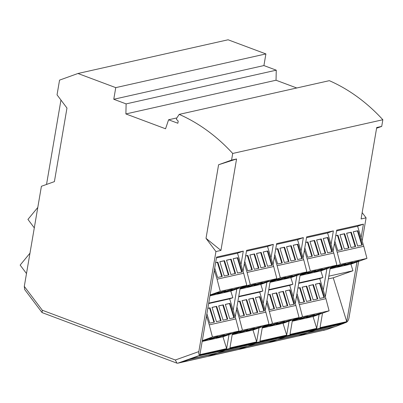 <?xml version="1.0" encoding="UTF-8"?>
<svg xmlns="http://www.w3.org/2000/svg" width="403" height="403" viewBox="0 0 403 403"><rect width="100%" height="100%" fill="white"/><g stroke="black" fill="none" stroke-linecap="round" stroke-linejoin="round"><path stroke-width="0.6" d="M29.978 253.165L20.15 265.098L26.492 273.541M37.791 207.454L27.943 219.413L34.3 227.876M24.689 289.561L24.296 286.392L41.408 186.282L54.395 181.632L66.974 108.059L57.04 94.836L59.553 80.126L77.945 73.492L228.093 39.781L265.904 53.921L263.915 65.563L276.267 70.182L276.035 80.232L296.764 87.985M46.531 184.448L60.954 100.05M352.368 262.827A4.473 0.267 162.9 0 0 350.751 263.547A4.473 0.267 162.9 0 0 353.199 263.043A4.473 0.267 162.9 0 0 357.683 261.633A4.473 0.267 162.9 0 0 359.3 260.917A4.473 0.267 162.9 0 0 356.851 261.421A4.473 0.267 162.9 0 0 352.368 262.827M332.435 267.305A4.473 0.267 162.9 0 0 330.818 268.02A4.473 0.267 162.9 0 0 333.271 267.516A4.473 0.267 162.9 0 0 337.754 266.111A4.473 0.267 162.9 0 0 339.371 265.391A4.473 0.267 162.9 0 0 336.918 265.894A4.473 0.267 162.9 0 0 332.435 267.305M345.724 264.318A4.473 0.267 162.9 0 0 344.107 265.038A4.473 0.267 162.9 0 0 346.555 264.534A4.473 0.267 162.9 0 0 351.038 263.124A4.473 0.267 162.9 0 0 352.66 262.408A4.473 0.267 162.9 0 0 350.207 262.912A4.473 0.267 162.9 0 0 345.724 264.318M339.079 265.809A4.473 0.267 162.9 0 0 337.462 266.529A4.473 0.267 162.9 0 0 339.91 266.025A4.473 0.267 162.9 0 0 344.394 264.62A4.473 0.267 162.9 0 0 346.016 263.9A4.473 0.267 162.9 0 0 343.563 264.403A4.473 0.267 162.9 0 0 339.079 265.809M341.86 249.598L337.477 235.362L335.739 235.75M334.828 241.09L337.729 250.525L342.379 249.482L337.981 235.181L337.477 235.362M337.981 235.181L335.754 235.679M348.504 248.107L344.122 233.866L339.991 234.793M344.625 233.69L339.976 234.732L344.374 249.034L349.023 247.986L344.625 233.69L344.122 233.866M355.144 246.616L350.766 232.375L346.635 233.302M351.27 232.199L346.62 233.241L351.018 247.543L355.668 246.495L351.27 232.199L350.766 232.375M361.788 245.12L357.411 230.884L353.28 231.811M357.914 230.707L353.26 231.75L357.663 246.052L362.312 245.004L357.914 230.707L357.411 230.884M336.565 230.934L357.597 226.214L363.768 246.273L366.952 258.404L350.857 264.166L330.087 268.831M334.45 243.316L337.195 252.243L363.768 246.273M337.195 252.243L340.379 264.368L366.952 258.404M340.379 264.368L330.228 268.005M322.506 313.181L320.032 327.654L346.741 321.659L356.937 261.99M361.103 237.619L363.41 224.139L357.597 226.219M346.741 321.659L333.246 277.808L352.957 270.756L350.922 264.146M333.13 251.034L336.701 230.138L363.41 224.139M328.833 276.171L352.957 270.756M328.364 278.906L333.246 277.808M325.317 296.749L330.314 267.511M314.511 315.242A4.473 0.267 162.9 0 0 312.894 315.962A4.473 0.267 162.9 0 0 315.342 315.458A4.473 0.267 162.9 0 0 319.826 314.048A4.473 0.267 162.9 0 0 321.448 313.333A4.473 0.267 162.9 0 0 318.995 313.836A4.473 0.267 162.9 0 0 314.511 315.242M294.583 319.715A4.473 0.267 162.9 0 0 292.961 320.435A4.473 0.267 162.9 0 0 295.414 319.932A4.473 0.267 162.9 0 0 299.897 318.526A4.473 0.267 162.9 0 0 301.515 317.806A4.473 0.267 162.9 0 0 299.066 318.31A4.473 0.267 162.9 0 0 294.583 319.715M307.872 316.733A4.473 0.267 162.9 0 0 306.25 317.453A4.473 0.267 162.9 0 0 308.703 316.949A4.473 0.267 162.9 0 0 313.186 315.539A4.473 0.267 162.9 0 0 314.803 314.824A4.473 0.267 162.9 0 0 312.35 315.327A4.473 0.267 162.9 0 0 307.872 316.733M301.227 318.224A4.473 0.267 162.9 0 0 299.605 318.944A4.473 0.267 162.9 0 0 302.059 318.441A4.473 0.267 162.9 0 0 306.542 317.03A4.473 0.267 162.9 0 0 308.159 316.315A4.473 0.267 162.9 0 0 305.711 316.818A4.473 0.267 162.9 0 0 301.227 318.224M304.003 302.013L299.625 287.777L297.908 288.16M296.986 293.545L299.877 302.94L304.527 301.892L300.124 287.596L299.625 287.777M300.124 287.596L297.918 288.09M310.648 300.522L306.265 286.281L302.139 287.208M306.769 286.105L302.119 287.148L306.517 301.449L311.171 300.401L306.769 286.105L306.265 286.281M317.292 299.031L312.909 284.79L308.784 285.717M313.413 284.614L308.763 285.656L313.161 299.958L317.811 298.91L313.413 284.614L312.909 284.79M323.936 297.535L319.554 283.299L315.428 284.226M320.058 283.118L315.408 284.165L319.806 298.462L324.455 297.419L320.058 283.118L319.554 283.299M298.729 283.344L319.74 278.629L325.911 298.688L329.1 310.819L313.005 316.582L292.251 321.241M296.603 295.772L299.338 304.658L325.911 298.688M299.338 304.658L302.522 316.783L329.1 310.819M302.522 316.783L292.392 320.41M322.34 269.572A4.473 0.267 162.9 0 0 320.717 270.287A4.473 0.267 162.9 0 0 323.171 269.783A4.473 0.267 162.9 0 0 327.654 268.378A4.473 0.267 162.9 0 0 329.271 267.657A4.473 0.267 162.9 0 0 326.823 268.161A4.473 0.267 162.9 0 0 322.34 269.572M302.406 274.045A4.473 0.267 162.9 0 0 300.789 274.765A4.473 0.267 162.9 0 0 303.237 274.257A4.473 0.267 162.9 0 0 307.721 272.851A4.473 0.267 162.9 0 0 309.343 272.131A4.473 0.267 162.9 0 0 306.89 272.635A4.473 0.267 162.9 0 0 302.406 274.045M315.695 271.063A4.473 0.267 162.9 0 0 314.078 271.778A4.473 0.267 162.9 0 0 316.526 271.274A4.473 0.267 162.9 0 0 321.01 269.869A4.473 0.267 162.9 0 0 322.627 269.149A4.473 0.267 162.9 0 0 320.178 269.652A4.473 0.267 162.9 0 0 315.695 271.063M309.051 272.554A4.473 0.267 162.9 0 0 307.434 273.274A4.473 0.267 162.9 0 0 309.882 272.766A4.473 0.267 162.9 0 0 314.365 271.36A4.473 0.267 162.9 0 0 315.987 270.64A4.473 0.267 162.9 0 0 313.534 271.143A4.473 0.267 162.9 0 0 309.051 272.554M311.831 256.338L307.449 242.102L305.711 242.49M304.799 247.835L307.701 257.265L312.35 256.222L307.952 241.921L307.449 242.102M307.952 241.921L305.726 242.425M318.471 254.847L314.093 240.611L309.962 241.538M314.597 240.43L309.947 241.473L314.345 255.774L318.995 254.731L314.597 240.43L314.093 240.611M325.115 253.356L320.738 239.12L316.607 240.047M321.241 238.939L316.587 239.981L320.99 254.283L325.639 253.24L321.241 238.939L320.738 239.12M331.76 251.865L327.382 237.629L323.251 238.556M327.881 237.448L323.231 238.49L327.634 252.792L332.284 251.749L327.881 237.448L327.382 237.629M306.537 237.674L327.563 232.954L333.739 253.019L336.923 265.144L320.828 270.907L300.059 275.571M304.416 250.061L307.167 258.983L333.739 253.019M307.167 258.983L310.35 271.113L336.923 265.144M310.35 271.113L300.2 274.745M292.477 319.922L290.004 334.394L316.708 328.4L319.105 314.395M323.261 290.074L326.909 268.73M331.075 244.359L333.377 230.884L327.568 232.964M319.74 278.634L322.924 277.496L320.894 270.887M316.708 328.4L313.066 316.557M303.101 257.779L306.673 236.878L333.377 230.884M298.804 282.911L322.924 277.496M295.288 303.489L300.28 274.257M284.483 321.987A4.473 0.267 162.9 0 0 282.866 322.702A4.473 0.267 162.9 0 0 285.314 322.199A4.473 0.267 162.9 0 0 289.797 320.793A4.473 0.267 162.9 0 0 291.419 320.073A4.473 0.267 162.9 0 0 288.966 320.576A4.473 0.267 162.9 0 0 284.483 321.987M264.554 326.46A4.473 0.267 162.9 0 0 262.932 327.181A4.473 0.267 162.9 0 0 265.386 326.672A4.473 0.267 162.9 0 0 269.869 325.266A4.473 0.267 162.9 0 0 271.486 324.546A4.473 0.267 162.9 0 0 269.038 325.05A4.473 0.267 162.9 0 0 264.554 326.46M277.838 323.478A4.473 0.267 162.9 0 0 276.221 324.193A4.473 0.267 162.9 0 0 278.669 323.69A4.473 0.267 162.9 0 0 283.153 322.284A4.473 0.267 162.9 0 0 284.775 321.564A4.473 0.267 162.9 0 0 282.322 322.068A4.473 0.267 162.9 0 0 277.838 323.478M271.199 324.969A4.473 0.267 162.9 0 0 269.577 325.684A4.473 0.267 162.9 0 0 272.03 325.181A4.473 0.267 162.9 0 0 276.513 323.775A4.473 0.267 162.9 0 0 278.13 323.055A4.473 0.267 162.9 0 0 275.677 323.559A4.473 0.267 162.9 0 0 271.199 324.969M273.975 308.753L269.592 294.517L267.874 294.9M266.957 300.29L269.844 309.68L274.498 308.638L270.096 294.336L269.592 294.517M270.096 294.336L267.889 294.835M280.619 307.262L276.236 293.026L272.111 293.953M276.74 292.845L272.09 293.888L276.488 308.189L281.138 307.146L276.74 292.845L276.236 293.026M287.263 305.771L282.881 291.535L278.755 292.462M283.385 291.354L278.735 292.397L283.133 306.698L287.782 305.655L283.385 291.354L282.881 291.535M293.908 304.28L289.525 290.044L285.395 290.971M290.029 289.863L285.379 290.906L289.777 305.207L294.427 304.164L290.029 289.863L289.525 290.044M268.7 290.089L289.712 285.369L295.883 305.434L299.071 317.559L282.971 323.322L262.222 327.982M266.574 302.512L269.31 311.398L295.883 305.434M269.31 311.398L272.493 323.528L299.071 317.559M272.493 323.528L262.363 327.155M292.311 276.312A4.473 0.267 162.9 0 0 290.689 277.032A4.473 0.267 162.9 0 0 293.142 276.529A4.473 0.267 162.9 0 0 297.626 275.118A4.473 0.267 162.9 0 0 299.243 274.398A4.473 0.267 162.9 0 0 296.794 274.906A4.473 0.267 162.9 0 0 292.311 276.312M272.378 280.785A4.473 0.267 162.9 0 0 270.761 281.506A4.473 0.267 162.9 0 0 273.209 281.002A4.473 0.267 162.9 0 0 277.692 279.591A4.473 0.267 162.9 0 0 279.314 278.876A4.473 0.267 162.9 0 0 276.861 279.38A4.473 0.267 162.9 0 0 272.378 280.785M285.667 277.803A4.473 0.267 162.9 0 0 284.044 278.523A4.473 0.267 162.9 0 0 286.498 278.02A4.473 0.267 162.9 0 0 290.981 276.609A4.473 0.267 162.9 0 0 292.598 275.889A4.473 0.267 162.9 0 0 290.15 276.398A4.473 0.267 162.9 0 0 285.667 277.803M279.022 279.294A4.473 0.267 162.9 0 0 277.405 280.014A4.473 0.267 162.9 0 0 279.853 279.511A4.473 0.267 162.9 0 0 284.337 278.1A4.473 0.267 162.9 0 0 285.954 277.385A4.473 0.267 162.9 0 0 283.505 277.889A4.473 0.267 162.9 0 0 279.022 279.294M281.798 263.083L277.42 248.842L275.682 249.235M274.77 254.575L277.672 264.01L282.322 262.963L277.924 248.666L277.42 248.842M277.924 248.666L275.692 249.165M288.442 261.592L284.065 247.351L279.934 248.278M284.568 247.175L279.914 248.218L284.317 262.519L288.966 261.471L284.568 247.175L284.065 247.351M295.087 260.096L290.709 245.86L286.578 246.787M291.208 245.679L286.558 246.727L290.961 261.023L295.611 259.98L291.208 245.679L290.709 245.86M301.731 258.605L297.349 244.369L293.223 245.296M297.852 244.188L293.203 245.236L297.6 259.532L302.255 258.489L297.852 244.188L297.349 244.369M276.508 244.419L297.535 239.699L303.711 259.759L306.895 271.889L290.8 277.652L270.03 282.317M274.388 256.802L277.133 265.728L303.711 259.759M277.133 265.728L280.322 277.853L306.895 271.889M280.322 277.853L270.171 281.49M262.449 326.662L259.975 341.14L286.679 335.145L289.072 321.141M293.233 296.815L296.88 275.476M301.046 251.104L303.348 237.624L297.54 239.704M289.712 285.379L292.895 284.236L290.865 277.627M286.679 335.145L283.037 323.302M273.068 264.519L276.644 243.619L303.348 237.624M268.776 289.656L292.895 284.236M265.255 310.229L270.252 280.997M254.454 328.727A4.473 0.267 162.9 0 0 252.837 329.447A4.473 0.267 162.9 0 0 255.285 328.939A4.473 0.267 162.9 0 0 259.769 327.533A4.473 0.267 162.9 0 0 261.386 326.813A4.473 0.267 162.9 0 0 258.938 327.322A4.473 0.267 162.9 0 0 254.454 328.727M234.526 333.2A4.473 0.267 162.9 0 0 232.904 333.921A4.473 0.267 162.9 0 0 235.357 333.417A4.473 0.267 162.9 0 0 239.84 332.007A4.473 0.267 162.9 0 0 241.457 331.291A4.473 0.267 162.9 0 0 239.004 331.795A4.473 0.267 162.9 0 0 234.526 333.2M247.81 330.218A4.473 0.267 162.9 0 0 246.193 330.939A4.473 0.267 162.9 0 0 248.641 330.435A4.473 0.267 162.9 0 0 253.124 329.024A4.473 0.267 162.9 0 0 254.746 328.304A4.473 0.267 162.9 0 0 252.293 328.813A4.473 0.267 162.9 0 0 247.81 330.218M241.165 331.709A4.473 0.267 162.9 0 0 239.548 332.43A4.473 0.267 162.9 0 0 241.996 331.926A4.473 0.267 162.9 0 0 246.48 330.515A4.473 0.267 162.9 0 0 248.102 329.8A4.473 0.267 162.9 0 0 245.649 330.304A4.473 0.267 162.9 0 0 241.165 331.709M243.946 315.499L239.563 301.258L237.846 301.645M236.929 307.031L239.815 316.426L244.465 315.378L240.067 301.081L239.563 301.258M240.067 301.081L237.861 301.575M250.59 314.002L246.208 299.767L242.082 300.693M246.712 299.585L242.062 300.633L246.46 314.929L251.109 313.887L246.712 299.585L246.208 299.767M257.235 312.511L252.852 298.275L248.722 299.202M253.356 298.094L248.706 299.142L253.104 313.438L257.754 312.396L253.356 298.094L252.852 298.275M263.874 311.02L259.497 296.784L255.366 297.711M260 296.603L255.346 297.651L259.749 311.947L264.398 310.904L260 296.603L259.497 296.784M238.672 296.83L259.683 292.11L265.854 312.174L269.038 324.304L252.943 330.067L232.193 334.727M236.546 309.257L239.281 318.143L265.854 312.174M239.281 318.143L242.465 330.269L269.038 324.304M242.465 330.269L232.335 333.896M262.282 283.052A4.473 0.267 162.9 0 0 260.66 283.772A4.473 0.267 162.9 0 0 263.114 283.269A4.473 0.267 162.9 0 0 267.597 281.863A4.473 0.267 162.9 0 0 269.214 281.143A4.473 0.267 162.9 0 0 266.761 281.647A4.473 0.267 162.9 0 0 262.282 283.052M242.349 287.53A4.473 0.267 162.9 0 0 240.732 288.246A4.473 0.267 162.9 0 0 243.18 287.742A4.473 0.267 162.9 0 0 247.664 286.337A4.473 0.267 162.9 0 0 249.281 285.616A4.473 0.267 162.9 0 0 246.832 286.12A4.473 0.267 162.9 0 0 242.349 287.53M255.638 284.548A4.473 0.267 162.9 0 0 254.016 285.264A4.473 0.267 162.9 0 0 256.469 284.76A4.473 0.267 162.9 0 0 260.953 283.354A4.473 0.267 162.9 0 0 262.57 282.634A4.473 0.267 162.9 0 0 260.121 283.138A4.473 0.267 162.9 0 0 255.638 284.548M248.994 286.039A4.473 0.267 162.9 0 0 247.371 286.755A4.473 0.267 162.9 0 0 249.825 286.251A4.473 0.267 162.9 0 0 254.308 284.845A4.473 0.267 162.9 0 0 255.925 284.125A4.473 0.267 162.9 0 0 253.477 284.629A4.473 0.267 162.9 0 0 248.994 286.039M251.769 269.824L247.392 255.588L245.654 255.976M244.742 261.32L247.644 270.751L252.293 269.708L247.895 255.406L247.392 255.588M247.895 255.406L245.664 255.905M258.414 268.333L254.036 254.097L249.905 255.023M254.535 253.915L249.885 254.958L254.288 269.259L258.938 268.217L254.535 253.915L254.036 254.097M265.058 266.841L260.676 252.605L256.55 253.532M261.179 252.424L256.53 253.467L260.927 267.768L265.582 266.726L261.179 252.424L260.676 252.605M271.703 265.35L267.32 251.109L263.194 252.036M267.824 250.933L263.174 251.976L267.572 266.277L272.221 265.229L267.824 250.933L267.32 251.109M246.475 251.16L267.506 246.44L273.682 266.504L276.866 278.629L260.771 284.392L239.997 289.057M244.359 263.547L247.104 272.468L273.682 266.504M247.104 272.468L250.293 284.599L276.866 278.629M250.293 284.599L240.138 288.231M232.42 333.407L229.942 347.88L256.651 341.885L259.043 327.881M263.204 303.555L266.851 282.216M271.018 257.844L273.32 244.369L267.511 246.45M259.683 292.12L262.867 290.981L260.832 284.372M256.651 341.885L253.008 330.042M243.039 271.259L246.611 250.364L273.32 244.369M238.742 296.396L262.867 290.981M235.226 316.975L240.223 287.742M224.426 335.467A4.473 0.267 162.9 0 0 222.809 336.188A4.473 0.267 162.9 0 0 225.257 335.684A4.473 0.267 162.9 0 0 229.74 334.273A4.473 0.267 162.9 0 0 231.357 333.558A4.473 0.267 162.9 0 0 228.909 334.062A4.473 0.267 162.9 0 0 224.426 335.467M204.492 339.946A4.473 0.267 162.9 0 0 202.875 340.661A4.473 0.267 162.9 0 0 205.323 340.157A4.473 0.267 162.9 0 0 209.807 338.752A4.473 0.267 162.9 0 0 211.429 338.031A4.473 0.267 162.9 0 0 208.976 338.535A4.473 0.267 162.9 0 0 204.492 339.946M217.781 336.958A4.473 0.267 162.9 0 0 216.164 337.679A4.473 0.267 162.9 0 0 218.612 337.175A4.473 0.267 162.9 0 0 223.096 335.77A4.473 0.267 162.9 0 0 224.713 335.049A4.473 0.267 162.9 0 0 222.265 335.553A4.473 0.267 162.9 0 0 217.781 336.958M211.137 338.455A4.473 0.267 162.9 0 0 209.52 339.17A4.473 0.267 162.9 0 0 211.968 338.666A4.473 0.267 162.9 0 0 216.451 337.261A4.473 0.267 162.9 0 0 218.073 336.54A4.473 0.267 162.9 0 0 215.62 337.044A4.473 0.267 162.9 0 0 211.137 338.455M213.917 322.239L209.535 308.003L207.817 308.386M206.895 313.771L209.787 323.166L214.436 322.123L210.039 307.821L209.535 308.003M210.039 307.821L207.832 308.315M220.562 320.748L216.179 306.512L212.049 307.439M216.683 306.33L212.033 307.373L216.431 321.675L221.081 320.632L216.683 306.33L216.179 306.512M227.201 319.257L222.824 305.016L218.693 305.942M223.327 304.839L218.673 305.882L223.076 320.184L227.725 319.136L223.327 304.839L222.824 305.016M233.846 317.765L229.468 303.524L225.337 304.451M229.967 303.348L225.317 304.391L229.72 318.692L234.37 317.645L229.967 303.348L229.468 303.524M208.643 303.57L229.655 298.855L235.826 318.919L239.009 331.044L222.914 336.807L202.165 341.467M206.517 315.997L209.253 324.883L235.826 318.919M209.253 324.883L212.436 337.014L239.009 331.044M212.436 337.014L202.306 340.641M229.655 298.86L232.838 297.721L230.803 291.112M208.714 303.137L232.838 297.721M216.446 257.905L237.478 253.18L243.291 251.109L216.582 257.104L199.913 354.625L226.622 348.625L222.98 336.787M226.622 348.625L229.015 334.626M233.176 310.3L236.823 288.956M240.989 264.59L243.291 251.109M232.249 289.797A4.473 0.267 162.9 0 0 230.632 290.518A4.473 0.267 162.9 0 0 233.08 290.009A4.473 0.267 162.9 0 0 237.563 288.603A4.473 0.267 162.9 0 0 239.186 287.883A4.473 0.267 162.9 0 0 236.732 288.387A4.473 0.267 162.9 0 0 232.249 289.797M212.321 294.271A4.473 0.267 162.9 0 0 210.698 294.991A4.473 0.267 162.9 0 0 213.152 294.487A4.473 0.267 162.9 0 0 217.635 293.077A4.473 0.267 162.9 0 0 219.252 292.356A4.473 0.267 162.9 0 0 216.804 292.865A4.473 0.267 162.9 0 0 212.321 294.271M225.609 291.288A4.473 0.267 162.9 0 0 223.987 292.009A4.473 0.267 162.9 0 0 226.441 291.5A4.473 0.267 162.9 0 0 230.924 290.095A4.473 0.267 162.9 0 0 232.541 289.374A4.473 0.267 162.9 0 0 230.088 289.878A4.473 0.267 162.9 0 0 225.609 291.288M218.965 292.78A4.473 0.267 162.9 0 0 217.343 293.5A4.473 0.267 162.9 0 0 219.796 292.996A4.473 0.267 162.9 0 0 224.28 291.586A4.473 0.267 162.9 0 0 225.897 290.865A4.473 0.267 162.9 0 0 223.448 291.374A4.473 0.267 162.9 0 0 218.965 292.78M221.741 276.564L217.363 262.328L215.625 262.721M214.713 268.06L217.615 277.491L222.265 276.448L217.862 262.146L217.363 262.328M217.862 262.146L215.635 262.65M228.385 275.073L224.003 260.837L219.877 261.764M224.506 260.655L219.857 261.703L224.254 276L228.909 274.957L224.506 260.655L224.003 260.837M235.03 273.582L230.647 259.346L226.521 260.273M231.151 259.164L226.501 260.207L230.899 274.508L235.548 273.466L231.151 259.164L230.647 259.346M241.674 272.09L237.291 257.855L233.166 258.781M237.795 257.673L233.146 258.716L237.543 273.017L242.193 271.975L237.795 257.673L237.291 257.855M237.478 253.18L243.649 273.244L246.838 285.374L230.743 291.137L209.968 295.797M214.331 270.287L217.076 279.208L243.649 273.244M217.076 279.208L220.26 291.339L246.838 285.374M220.26 291.339L210.109 294.976M376.593 128.23L381.712 126.396L376.714 127.519L361.083 218.965L366.08 217.842L362.166 212.628M77.945 73.492L115.757 87.632L113.767 99.274L126.119 103.893L125.892 113.943L165.557 128.779L168.585 119.777L177.849 123.242L178.212 121.127L176.459 119.313L176.635 118.281L179.184 114.381L329.332 80.671A178.962 141.982 77.3 0 1 382.85 119.746L381.712 126.396M366.08 217.842L362.131 240.954M358.64 261.381L348.983 317.881C348.509 320.284 347.572 321.785 346.167 322.4L346.323 322.35M115.757 87.632L265.904 53.921M113.767 99.274L263.915 65.563M126.119 103.893L276.267 70.182M125.892 113.943L276.035 80.232M168.585 119.777L176.877 117.913M179.184 114.381A178.962 141.982 77.3 0 1 232.702 153.457L382.85 119.746M218.582 164.756L231.569 160.107L236.566 158.984L220.935 250.429L206.019 238.329L218.582 164.756L236.566 158.984M218.592 164.756L206.019 238.329L215.937 251.553L198.835 351.592C198.493 353.965 198.971 355.149 200.271 355.154L346.167 322.4L335.125 326.682L307.454 332.893L315.62 329.971L307.121 332.969L277.42 339.638L285.591 336.712L277.088 339.714L247.392 346.379L255.23 343.527L247.059 346.454L217.363 353.124L225.201 350.272L217.031 353.194L188.942 359.557L216.613 353.345L208.442 356.272L216.945 353.27L246.641 346.605L238.475 349.527L246.974 346.53L276.67 339.86L268.504 342.787L277.002 339.784L306.698 333.12L298.865 335.971L307.031 333.044L335.125 326.682M220.935 250.429L215.937 251.553M188.942 359.557L180.74 362.378L208.442 356.272M208.411 356.161L215.726 353.547M209.631 355.889L238.44 349.421L245.754 346.802M239.659 349.149L268.469 342.681L275.783 340.061M269.688 342.404L298.497 335.936L305.812 333.316M299.721 335.664L326.501 329.649L333.815 327.029M335.089 326.576L308.305 332.591M315.62 329.971L343.26 323.649M285.591 336.712L315.257 329.936L307.121 332.969M307.086 332.863L278.277 339.331M255.562 343.457L285.223 336.681L277.088 339.714M277.057 339.603L248.248 346.071M225.534 350.197L255.195 343.421L247.059 346.454M247.029 346.348L218.219 352.816M180.74 362.378L197.435 356.176L225.166 350.167L217.031 353.194M197.495 356.378L189.329 359.3L217 353.088M197.435 356.176L343.195 323.448L346.298 322.36M324.798 330.032L177.698 363.219L176.977 363.168L175.315 360L198.835 351.592M176.977 363.168L42.073 312.597L42.3 310.25L175.315 360M232.702 153.457L231.569 160.107M323.594 330.465L323.906 330.349M177.698 363.219L200.271 355.154M24.296 286.392L42.3 310.25M323.75 330.42L324.878 330.017M42.073 312.597L24.669 289.535"/></g></svg>
